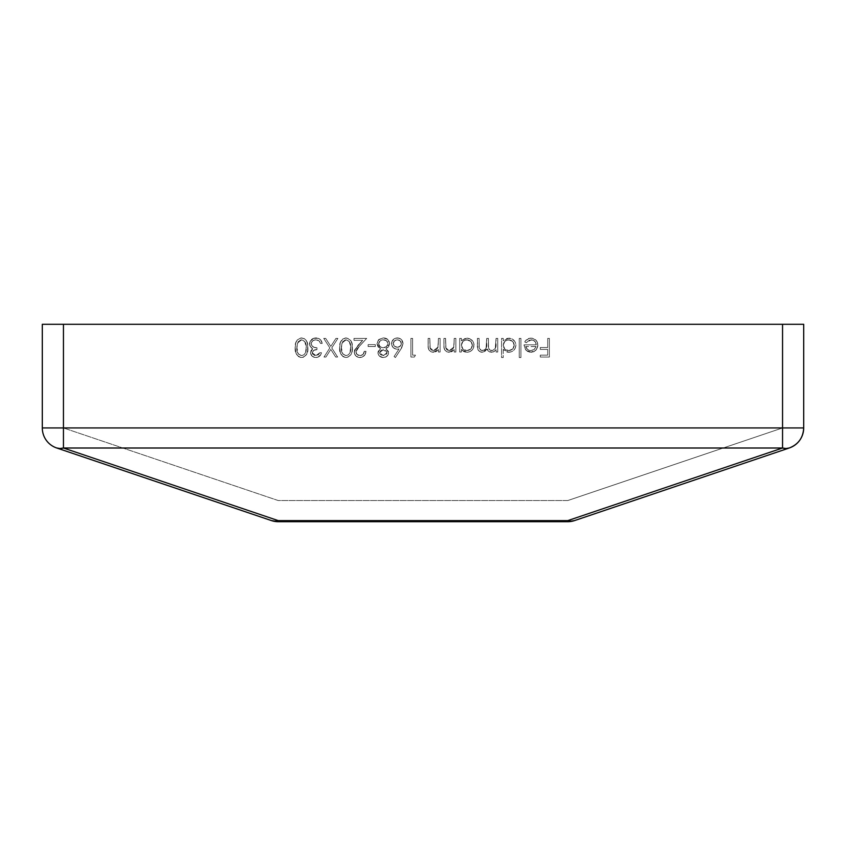 <?xml version="1.0" encoding="UTF-8"?>
<svg xmlns="http://www.w3.org/2000/svg" width="846" height="846" viewBox="0 0 846 846"><rect width="100%" height="100%" fill="white"/><g stroke="black" fill="none" stroke-linecap="round" stroke-linejoin="round"><path stroke-width="0.63" stroke-dasharray="4.23 3.17" d="M271.45 520.586L56.671 447.968L59.971 448.517L63.45 448.01L278.228 520.618L278.228 521.696L278.228 520.618A21.15 14.678 -71.3 0 1 271.45 520.586L56.671 447.968A21.15 14.678 108.7 0 0 63.45 448.01L63.45 427.939L278.228 500.546L63.45 427.939L278.228 500.546L567.772 500.546L782.55 427.939L63.45 427.939L782.55 427.939L782.55 324.304L782.55 427.939L567.772 500.546L278.228 500.546L63.45 427.939L63.45 324.304L782.55 324.304L782.55 427.939L63.45 427.939L63.45 324.304L63.45 427.939L42.3 427.939A21.15 21.15 0 0 0 56.671 447.968A21.15 21.15 0 0 1 42.3 427.939L42.3 324.304L63.45 324.304L63.45 427.939L782.55 427.939L782.55 324.304L63.45 324.304L63.45 427.939L782.55 427.939L782.55 324.304L63.45 324.304L63.45 427.939L782.55 427.939L782.55 448.01L63.45 448.01L63.45 427.939L42.3 427.939L42.3 324.304L803.7 324.304L803.7 427.939L782.55 427.939L782.55 324.304L63.45 324.304L803.7 324.304L803.7 427.939C803.182 437.678 798.391 444.362 789.329 447.968L574.55 520.586A21.15 14.678 71.3 0 1 567.772 520.618L567.772 521.696L567.772 520.618L782.55 448.01L63.45 448.01L278.228 520.618L567.772 520.618L782.55 448.01L782.55 427.939L803.7 427.939A21.15 21.15 0 0 1 789.329 447.968L786.029 448.517L782.55 448.01A21.15 14.678 -108.7 0 0 789.329 447.968L574.55 520.586M312.153 352.697L312.502 353.945L314.606 355.457L318.339 354.855L319.809 352.75L321.48 352.75L320.803 354.622L317.885 357.202L314.924 357.456L312.195 356.219L310.514 353.194L311.053 350.477L312.66 348.848L309.805 345.697L310.048 341.562L313.57 338.315L318.53 338.389L320.634 339.891L322.199 343.423L320.528 343.423L319.344 341.097L317.599 340.06L315.093 339.891L312.724 340.832L311.307 342.926L311.751 345.623L314.056 347.315L316.943 347.727L316.943 349.641L313.898 350.286L312.153 352.697C312.84 350.508 314.437 349.493 316.943 349.641L316.943 347.727C313.803 347.928 311.888 346.617 311.201 343.783C311.645 341.181 313.232 339.87 315.949 339.838L319.069 340.843L320.528 343.423L322.199 343.423C321.543 339.944 319.471 338.114 315.981 337.924C312.132 338.146 309.985 340.155 309.53 343.941L310.641 347.251L312.66 348.848L310.482 352.687C310.947 355.754 312.766 357.372 315.928 357.53C318.931 357.319 320.782 355.722 321.48 352.75L319.809 352.75L315.907 355.616L319.809 352.75L321.48 352.75C320.782 355.722 318.931 357.319 315.928 357.53C312.766 357.372 310.947 355.754 310.482 352.687L312.66 348.848L310.641 347.251L309.53 343.941C309.985 340.155 312.132 338.146 315.981 337.924C319.471 338.114 321.543 339.944 322.199 343.423L320.528 343.423L319.069 340.843L315.949 339.838C313.232 339.87 311.645 341.181 311.201 343.783C311.888 346.617 313.803 347.928 316.943 347.727L316.943 349.641C314.437 349.493 312.84 350.508 312.153 352.697L315.907 355.616L312.153 352.697L312.502 353.945L314.606 355.457L318.339 354.855L319.809 352.75L321.48 352.75L320.803 354.622L317.885 357.202L314.924 357.456L312.195 356.219L310.514 353.194L311.053 350.477L312.66 348.848L309.805 345.697L310.048 341.562L313.57 338.315L318.53 338.389L320.634 339.891L322.199 343.423L320.528 343.423L319.344 341.097L317.599 340.06L315.093 339.891L312.724 340.832L311.307 342.926L311.751 345.623L314.056 347.315L316.943 347.727L316.943 349.641L313.898 350.286L312.153 352.697M337.861 338.4L331.769 347.918L337.628 357.054L335.693 357.054L330.807 349.419L325.922 357.054L323.997 357.054L329.845 347.918L323.754 338.4L325.689 338.4L330.807 346.405L335.936 338.4L337.861 338.4L335.936 338.4L330.807 346.405L325.689 338.4L323.754 338.4L329.845 347.918L323.997 357.054L325.922 357.054L330.807 349.419L335.693 357.054L337.628 357.054L331.769 347.918L337.628 357.054L335.693 357.054L330.807 349.419L325.922 357.054L323.997 357.054L329.845 347.918L323.754 338.4L325.689 338.4L330.807 346.405L335.936 338.4L337.861 338.4L331.769 347.918L337.861 338.4L331.769 347.918L337.628 357.054L335.693 357.054L330.807 349.419L325.922 357.054L323.997 357.054L329.845 347.918L323.754 338.4L325.689 338.4L330.807 346.405L335.936 338.4L337.861 338.4M339.658 347.717L340.251 342.841L342.99 338.855L347.029 337.998L350.783 340.526L352.19 344.925L352.137 350.984L351.249 354.114L349.176 356.589L346.099 357.53L342.99 356.6L340.526 353.385L339.658 347.717C339.193 353.036 341.34 356.314 346.099 357.53C350.804 356.282 352.888 353.015 352.338 347.717C352.877 342.429 350.794 339.161 346.099 337.924C350.794 339.161 352.877 342.429 352.338 347.717C352.888 353.015 350.804 356.282 346.099 357.53C341.34 356.314 339.193 353.036 339.658 347.717C339.193 342.408 341.34 339.14 346.099 337.924C341.34 339.14 339.193 342.408 339.658 347.717L340.526 353.385L342.99 356.6L345.274 357.477L347.706 357.298L350.942 354.685L352.137 350.984L352.063 344.005L350.783 340.526L348.774 338.612L345.274 337.977L341.773 339.944L340.251 342.841L339.658 347.717M403.034 343.603L401.723 347.769L395.378 357.53L394.088 356.515L399.016 348.986L396.002 349.07L393.157 347.558L391.645 344.724L391.973 341.414L395.156 338.337L398.487 338.019L401.406 339.563L403.034 343.603C402.728 340.124 400.845 338.231 397.377 337.924C393.824 338.199 391.878 340.103 391.55 343.635C391.857 347.019 393.697 348.859 397.091 349.165L399.016 348.986L394.088 356.515L395.378 357.53L400.951 349.017L395.378 357.53L394.088 356.515L399.016 348.986L397.091 349.165C393.697 348.859 391.857 347.019 391.55 343.635C391.878 340.103 393.824 338.199 397.377 337.924C400.845 338.231 402.728 340.124 403.034 343.603L400.951 349.017L403.034 343.603L401.406 339.563L399.555 338.337L396.245 338.019L393.242 339.542L391.973 341.414L391.645 344.724L393.157 347.558L396.002 349.07L399.016 348.986L394.088 356.515L395.378 357.53L401.723 347.769L403.034 343.603M496.063 338.4L497.734 338.4L497.734 352.031L496.063 352.031L496.063 349.662L493.504 351.873L489.908 352.052L488.057 350.9L487.021 348.975L484.98 351.333L480.74 352.105L478.223 350.191L477.408 345.781L477.408 338.4L479.079 338.4L479.259 348.288L481.48 350.508L484.515 349.958L486.059 348.256L486.736 338.4L488.406 338.4L488.554 347.992L489.95 350.159L492.742 350.445L495.28 348.436L496.063 338.4L496.063 344.132C496.412 347.717 494.942 349.874 491.653 350.593C489.02 350.022 487.941 348.266 488.406 345.327L488.406 338.4L486.736 338.4L486.736 343.698C487.201 347.484 485.731 349.789 482.315 350.593C479.777 350.159 478.699 348.552 479.079 345.792L479.079 338.4L477.408 338.4L477.408 345.781C477.049 349.493 478.593 351.65 482.019 352.274L487.021 348.975L491.357 352.274L494.17 351.576L496.063 349.662L496.063 352.031L497.734 352.031L497.734 338.4L497.734 352.031L496.063 352.031L496.063 349.662L494.17 351.576L491.357 352.274L487.021 348.975L482.019 352.274C478.593 351.65 477.049 349.493 477.408 345.781L477.408 338.4L479.079 338.4L479.079 345.792C478.699 348.552 479.777 350.159 482.315 350.593C485.731 349.789 487.201 347.484 486.736 343.698L486.736 338.4L488.406 338.4L488.406 345.327C487.941 348.266 489.02 350.022 491.653 350.593C494.942 349.874 496.412 347.717 496.063 344.132L496.063 338.4L497.734 338.4L496.063 338.4L495.28 348.436L492.742 350.445L489.95 350.159L488.554 347.992L488.406 338.4L486.736 338.4L486.059 348.256L484.515 349.958L481.48 350.508L479.259 348.288L479.079 338.4L477.408 338.4L477.779 349.155L479.048 351.185L482.019 352.274L484.98 351.333L487.021 348.975L488.057 350.9L489.908 352.052L493.504 351.873L496.063 349.662L496.063 352.031L497.734 352.031L497.734 338.4L496.063 338.4M503.233 349.398L503.233 357.53L501.562 357.53L501.562 338.4L503.233 338.4L503.233 340.758L507.219 338.315L511.523 338.675L514.728 341.298L515.785 343.867L515.373 347.97L513.786 350.233L511.47 351.767L507.938 352.232L505.622 351.534L503.233 349.398L508.753 352.274C513.078 351.894 515.457 349.557 515.912 345.253C515.5 340.927 513.131 338.559 508.795 338.157L503.233 340.758L503.233 338.4L501.562 338.4L501.562 357.53L503.233 357.53L501.562 357.53L501.562 338.4L503.233 338.4L503.233 340.758L508.795 338.157C513.131 338.559 515.5 340.927 515.912 345.253C515.457 349.557 513.078 351.894 508.753 352.274L503.233 349.398L503.233 357.53L503.233 349.398L505.622 351.534L507.938 352.232L511.47 351.767L513.786 350.233L515.373 347.97L515.785 343.867L514.728 341.298L511.523 338.675L507.219 338.315L503.233 340.758L503.233 338.4L501.562 338.4L501.562 357.53L503.233 357.53L503.233 349.398M547.711 338.4L549.382 338.4L549.382 357.054L540.298 357.054L540.298 355.14L547.711 355.14L547.711 349.398L540.298 349.398L540.298 347.484L547.711 347.484L547.711 338.4L547.711 347.484L540.298 347.484L540.298 349.398L547.711 349.398L547.711 355.14L540.298 355.14L540.298 357.054L549.382 357.054L549.382 338.4L549.382 357.054L540.298 357.054L540.298 355.14L547.711 355.14L547.711 349.398L540.298 349.398L540.298 347.484L547.711 347.484L547.711 338.4L549.382 338.4L547.711 338.4L549.382 338.4L549.382 357.054L540.298 357.054L540.298 355.14L547.711 355.14L547.711 349.398L540.298 349.398L540.298 347.484L547.711 347.484L547.711 338.4M536.237 344.861L535.433 342.048L533.192 340.187L529.554 340.081L526.244 342.704L524.753 341.921L525.852 340.325L529.131 338.379L532.42 338.263L535.973 340.177L537.411 342.493L537.813 346.405L536.343 349.726L533.985 351.65L529.437 352.116L525.525 349.588L524.034 344.861L536.237 344.861L524.034 344.861L525.525 349.588L531.013 352.274L536.343 349.726L537.908 345.179C537.591 340.864 535.307 338.516 531.055 338.157C528.211 338.178 526.117 339.436 524.753 341.921L526.244 342.704L531.256 339.838L526.244 342.704L524.753 341.921C526.117 339.436 528.211 338.178 531.055 338.157C535.307 338.516 537.591 340.864 537.908 345.179L536.343 349.726L531.013 352.274L525.525 349.588L524.034 344.861L536.237 344.861C535.983 341.773 534.323 340.103 531.256 339.838C534.323 340.103 535.983 341.773 536.237 344.861L535.433 342.048L533.192 340.187L529.554 340.081L526.244 342.704L524.753 341.921L525.26 341.097L529.131 338.379L532.42 338.263L535.973 340.177L537.411 342.493L537.887 345.792L536.702 349.229L533.985 351.65L531.013 352.274L527.936 351.608L526.032 350.191L524.393 347.346L524.034 344.861L536.237 344.861M519.254 338.4L520.925 338.4L520.925 357.53L519.254 357.53L519.254 338.4L519.254 357.53L520.925 357.53L520.925 338.4L520.925 357.53L519.254 357.53L519.254 338.4L520.925 338.4L519.254 338.4L520.925 338.4L520.925 357.53L519.254 357.53L519.254 338.4M461.387 349.504L461.387 352.031L459.706 352.031L459.706 338.4L461.387 338.4L461.387 340.758L465.374 338.315L469.678 338.675L472.872 341.298L473.929 343.867L473.517 347.97L471.931 350.233L469.625 351.767L466.093 352.232L463.788 351.598L461.387 349.504L466.897 352.274C471.222 351.894 473.612 349.557 474.056 345.253C473.654 340.927 471.285 338.559 466.95 338.157L461.387 340.758L461.387 338.4L459.706 338.4L459.706 352.031L461.387 352.031L459.706 352.031L459.706 338.4L461.387 338.4L461.387 340.758L466.95 338.157C471.285 338.559 473.654 340.927 474.056 345.253C473.612 349.557 471.222 351.894 466.897 352.274L461.387 349.504L461.387 352.031L461.387 349.504L463.788 351.598L466.093 352.232L469.625 351.767L471.931 350.233L473.517 347.97L473.929 343.867L472.872 341.298L469.678 338.675L465.374 338.315L461.387 340.758L461.387 338.4L459.706 338.4L459.706 352.031L461.387 352.031L461.387 349.504M454.207 338.4L455.878 338.4L455.878 352.031L454.207 352.031L454.207 349.567L451.954 351.576L447.64 352.105L444.859 350.107L444.076 347.801L443.928 338.4L445.599 338.4L445.969 348.489L447.026 349.948L449.311 350.593L452.229 349.567L453.837 347.368L454.207 338.4L453.953 346.987L449.311 350.593L445.8 347.918L445.599 338.4L443.928 338.4L443.928 345.358C443.568 349.366 445.271 351.661 449.025 352.274L454.207 349.567L454.207 352.031L455.878 352.031L455.878 338.4L455.878 352.031L454.207 352.031L454.207 349.567L449.025 352.274C445.271 351.661 443.568 349.366 443.928 345.358L443.928 338.4L445.599 338.4L445.8 347.918L449.311 350.593L453.953 346.987L454.207 338.4L455.878 338.4L454.207 338.4L453.689 347.727L452.229 349.567L449.311 350.593L447.026 349.948L445.969 348.489L445.599 338.4L443.928 338.4L443.949 346.342L444.859 350.107L446.974 351.873L449.776 352.232L451.954 351.576L454.207 349.567L454.207 352.031L455.878 352.031L455.878 338.4L454.207 338.4M438.429 338.4L440.1 338.4L440.1 352.031L438.429 352.031L438.429 349.567L436.166 351.576L431.851 352.105L429.07 350.107L428.288 347.801L428.139 338.4L429.81 338.4L430.191 348.489L431.238 349.948L433.533 350.593L436.451 349.567L438.048 347.368L438.429 338.4L438.165 346.987L433.533 350.593L430.011 347.918L429.81 338.4L428.139 338.4L428.139 345.358C427.79 349.366 429.482 351.661 433.237 352.274L438.429 349.567L438.429 352.031L440.1 352.031L440.1 338.4L440.1 352.031L438.429 352.031L438.429 349.567L433.237 352.274C429.482 351.661 427.79 349.366 428.139 345.358L428.139 338.4L429.81 338.4L430.011 347.918L433.533 350.593L438.165 346.987L438.429 338.4L440.1 338.4L438.429 338.4L437.9 347.727L436.451 349.567L433.533 350.593L431.238 349.948L430.191 348.489L429.81 338.4L428.139 338.4L428.161 346.342L429.07 350.107L431.196 351.873L433.998 352.232L436.166 351.576L438.429 349.567L438.429 352.031L440.1 352.031L440.1 338.4L438.429 338.4M412.594 355.14L415.471 355.14L414.371 357.054L410.923 357.054L410.923 338.4L412.594 338.4L412.594 355.14L412.594 338.4L410.923 338.4L410.923 357.054L414.371 357.054L415.471 355.14L414.371 357.054L410.923 357.054L410.923 338.4L412.594 338.4L412.594 355.14L415.471 355.14L412.594 355.14L415.471 355.14L414.371 357.054L410.923 357.054L410.923 338.4L412.594 338.4L412.594 355.14M383.217 357.53L379.558 356.187L378.363 354.611L378.099 351.46L380.573 348.795L378.003 346.849L376.967 343.836L378.86 339.468L383.333 337.924L387.754 339.426L389.636 343.677L388.589 346.775L385.956 348.795L388.483 351.502L388.198 354.675L386.114 356.8L383.217 357.53C386.368 357.382 388.187 355.785 388.684 352.74L385.956 348.795L389.636 343.677C389.202 339.965 387.098 338.04 383.333 337.924L378.374 339.965L376.967 343.836L380.573 348.795L377.919 352.697L380.573 348.795L376.967 343.836L378.374 339.965L383.333 337.924C387.098 338.04 389.202 339.965 389.636 343.677L385.956 348.795L388.684 352.74C388.187 355.785 386.368 357.382 383.217 357.53C380.108 357.34 378.342 355.722 377.919 352.697C378.342 355.722 380.108 357.34 383.217 357.53L386.114 356.8L388.198 354.675L388.483 351.502L385.956 348.795L388.589 346.775L389.636 343.677L387.754 339.426L383.333 337.924L378.86 339.468L376.967 343.836L378.003 346.849L380.573 348.795L378.099 351.46L378.363 354.611L379.558 356.187L383.217 357.53M368.116 344.618L375.296 344.618L375.296 346.532L368.116 346.532L368.116 344.618L368.116 346.532L375.296 346.532L375.296 344.618L375.296 346.532L368.116 346.532L368.116 344.618L375.296 344.618L368.116 344.618L375.296 344.618L375.296 346.532L368.116 346.532L368.116 344.618M355.923 351.841L357.149 354.559L360.396 355.606L363.04 354.389L364.288 351.312L365.969 351.312L364.975 354.77L362.247 357.086L358.778 357.446L355.88 355.965L354.347 353.089L354.559 350.043L362.691 340.314L354.009 340.314L354.009 338.4L366.678 338.4L357.16 348.689L355.923 351.841L359.444 346.12L366.678 338.4L354.009 338.4L354.009 340.314L362.691 340.314L358.017 345.295L354.241 351.989C354.559 355.426 356.441 357.276 359.878 357.53C363.632 357.171 365.652 355.098 365.969 351.312L364.288 351.312C364.034 353.966 362.596 355.405 359.962 355.616C362.596 355.405 364.034 353.966 364.288 351.312L365.969 351.312C365.652 355.098 363.632 357.171 359.878 357.53C356.441 357.276 354.559 355.426 354.241 351.989L358.017 345.295L362.691 340.314L354.009 340.314L354.009 338.4L366.678 338.4L359.444 346.12L355.923 351.841C356.208 354.199 357.562 355.457 359.962 355.616C357.562 355.457 356.208 354.199 355.923 351.841L357.149 354.559L360.396 355.606L363.04 354.389L364.288 351.312L365.969 351.312L364.975 354.77L362.247 357.086L358.778 357.446L355.88 355.965L354.347 353.089L354.559 350.043L362.691 340.314L354.009 340.314L354.009 338.4L366.678 338.4L357.16 348.689L355.923 351.841M295.18 347.717L295.762 342.841L297.295 339.944L300.795 337.977L304.296 338.612L306.294 340.526L307.532 343.74L307.807 349.356L306.77 354.114L303.228 357.298L300.795 357.477L298.511 356.6L296.047 353.385L295.18 347.717C294.715 353.036 296.861 356.314 301.62 357.53C306.326 356.282 308.409 353.015 307.849 347.717C308.399 342.429 306.315 339.161 301.62 337.924C306.315 339.161 308.399 342.429 307.849 347.717C308.409 353.015 306.326 356.282 301.62 357.53C296.861 356.314 294.715 353.036 295.18 347.717C294.715 342.408 296.861 339.14 301.62 337.924C296.861 339.14 294.715 342.408 295.18 347.717L296.047 353.385L298.511 356.6L300.795 357.477L303.228 357.298L306.453 354.685L307.658 350.984L307.584 344.005L306.294 340.526L304.296 338.612L300.795 337.977L297.295 339.944L295.762 342.841L295.18 347.717M274.749 521.125L571.251 521.125M567.772 500.546L782.55 427.939L567.772 500.546M525.715 346.532L527.566 349.514L530.928 350.593L534.059 349.62L536.057 346.532L525.715 346.532C526.455 349.134 528.19 350.487 530.928 350.593L534.439 349.313L536.057 346.532L534.439 349.313L530.928 350.593C528.19 350.487 526.455 349.134 525.715 346.532L527.566 349.514L530.928 350.593L534.059 349.62L536.057 346.532L525.715 346.532M503.233 345.189L504.829 341.34L508.742 339.838L512.602 341.403L514.231 345.231L512.602 349.06L508.721 350.593L504.829 349.049L503.233 345.189C503.539 348.531 505.369 350.339 508.721 350.593C505.369 350.339 503.539 348.531 503.233 345.189C503.55 341.869 505.379 340.081 508.742 339.838C505.379 340.081 503.55 341.869 503.233 345.189L504.829 349.049L508.721 350.593C512.042 350.318 513.882 348.531 514.231 345.231C513.871 341.943 512.042 340.145 508.742 339.838C512.042 340.145 513.871 341.943 514.231 345.231C513.882 348.531 512.042 350.318 508.721 350.593L512.602 349.06L513.913 347.029L514.125 344.174L512.602 341.403L509.8 339.933L506.648 340.219L504.142 342.154L503.233 345.189M461.387 345.189L462.984 341.34L466.886 339.838L470.746 341.403L472.385 345.231L470.746 349.06L466.876 350.593L462.974 349.049L461.387 345.189C461.683 348.531 463.513 350.339 466.876 350.593C463.513 350.339 461.683 348.531 461.387 345.189C461.694 341.869 463.534 340.081 466.886 339.838C463.534 340.081 461.694 341.869 461.387 345.189L462.974 349.049L466.876 350.593C470.196 350.318 472.026 348.531 472.385 345.231C472.026 341.943 470.196 340.145 466.886 339.838C470.196 340.145 472.026 341.943 472.385 345.231C472.026 348.531 470.196 350.318 466.876 350.593L470.746 349.06L472.068 347.029L472.269 344.174L470.746 341.403L467.954 339.933L464.792 340.219L462.286 342.154L461.387 345.189M393.231 343.529L394.49 340.853L397.292 339.838L400.095 340.853L401.353 343.529L400.2 346.226L397.44 347.251L394.553 346.247L393.231 343.529C393.58 345.898 394.987 347.135 397.44 347.251C394.987 347.135 393.58 345.898 393.231 343.529C393.549 341.202 394.902 339.976 397.292 339.838C394.902 339.976 393.549 341.202 393.231 343.529L394.553 346.247L397.44 347.251C399.809 347.114 401.12 345.877 401.353 343.529C401.046 341.202 399.682 339.965 397.292 339.838C399.682 339.965 401.046 341.202 401.353 343.529C401.12 345.877 399.809 347.114 397.44 347.251L398.921 347.019L401.067 345.009L401.279 342.778L400.095 340.853L398.054 339.891L395.791 340.081L393.549 342.059L393.231 343.529M378.638 343.804L380.108 340.843L383.312 339.838L386.474 340.748L387.965 343.624L386.442 346.627L383.206 347.727L380.118 346.659L378.638 343.804C379.082 346.3 380.605 347.611 383.206 347.727C380.605 347.611 379.082 346.3 378.638 343.804C379.05 341.202 380.605 339.88 383.312 339.838C380.605 339.88 379.05 341.202 378.638 343.804L380.118 346.659L383.206 347.727C385.945 347.621 387.531 346.257 387.965 343.624C387.531 341.086 385.977 339.828 383.312 339.838C385.977 339.828 387.531 341.086 387.965 343.624C387.531 346.257 385.945 347.621 383.206 347.727L386.442 346.627L387.553 345.305L387.828 342.683L386.474 340.748L384.147 339.88L381.62 340.06L379.505 341.446L378.638 343.804M379.6 352.761L380.774 350.477L383.238 349.641L385.734 350.477L387.013 352.719L386.664 353.966L384.602 355.457L380.827 354.95L379.6 352.761L383.312 355.616L379.6 352.761L383.238 349.641L379.6 352.761L379.949 353.998L383.312 355.616L387.013 352.719L383.238 349.641L387.013 352.719L383.312 355.616L385.776 354.897L386.918 352.063L384.56 349.842L380.774 350.477L379.6 352.761M346.046 355.616L342.937 354.072L341.329 347.727L342.736 341.636L346.046 339.838L349.313 341.573L350.656 346.955L349.937 352.771L348.425 354.791L346.046 355.616C349.641 354.495 351.175 351.862 350.656 347.727C351.175 351.862 349.641 354.495 346.046 355.616C342.471 354.474 340.906 351.841 341.329 347.727C340.906 351.841 342.471 354.474 346.046 355.616L348.425 354.791L349.937 352.771L350.656 347.727C351.175 343.592 349.641 340.959 346.046 339.838L342.038 343.032L341.329 347.727L342.038 343.032L346.046 339.838C349.641 340.959 351.175 343.592 350.656 347.727L349.948 342.683L348.415 340.663L345.263 339.912L342.524 341.964L341.372 346.532L341.795 351.714L342.894 354.009L346.046 355.616M301.557 355.616L298.458 354.072L296.851 347.727L298.257 341.636L301.557 339.838L304.835 341.573L306.178 347.727L305.459 352.771L303.936 354.791L301.557 355.616C305.152 354.495 306.696 351.862 306.178 347.727C306.696 351.862 305.152 354.495 301.557 355.616C297.993 354.474 296.428 351.841 296.851 347.727C296.428 351.841 297.993 354.474 301.557 355.616L303.936 354.791L305.459 352.771L306.178 347.727C306.696 343.592 305.163 340.959 301.557 339.838L297.559 343.032L296.851 347.727L297.559 343.032L301.557 339.838C305.163 340.959 306.696 343.592 306.178 347.727L305.459 342.683L303.936 340.663L300.785 339.912L298.046 341.964L296.893 346.532L297.316 351.714L298.405 354.009L301.557 355.616"/><path stroke-width="1.27" d="M574.55 520.586L789.329 447.968A21.15 14.678 -108.7 0 1 782.55 448.01L786.029 448.517L789.329 447.968A21.15 21.15 0 0 0 803.7 427.939L782.55 427.939L782.55 448.01L567.772 520.618L567.772 521.696A21.15 21.15 0 0 0 574.55 520.586L571.251 521.125L574.55 520.586A21.15 21.15 0 0 1 567.772 521.696L567.772 520.618A21.15 14.678 71.3 0 0 574.55 520.586L789.329 447.968C798.391 444.362 803.182 437.678 803.7 427.939L803.7 324.304L782.55 324.304L782.55 427.939L803.7 427.939L803.7 324.304L42.3 324.304L42.3 427.939L63.45 427.939L63.45 324.304L782.55 324.304L782.55 427.939L63.45 427.939L63.45 448.01L782.55 448.01L782.55 427.939L63.45 427.939L63.45 324.304L42.3 324.304L42.3 427.939A21.15 21.15 0 0 0 56.671 447.968A21.15 21.15 0 0 1 42.3 427.939L63.45 427.939L63.45 448.01L782.55 448.01L567.772 520.618L278.228 520.618L63.45 448.01A21.15 14.678 108.7 0 1 56.671 447.968L271.45 520.586A21.15 14.678 -71.3 0 0 278.228 520.618L278.228 521.696A21.15 21.15 0 0 1 271.45 520.586L274.749 521.125L271.45 520.586A21.15 21.15 0 0 0 278.228 521.696L278.228 520.618L63.45 448.01L59.971 448.517L56.671 447.968L271.45 520.586M571.251 521.125L274.749 521.125M567.772 521.696L278.228 521.696"/></g></svg>
